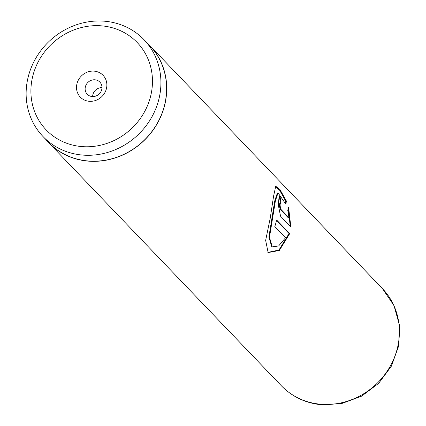 <?xml version="1.0" encoding="UTF-8"?>
<svg xmlns="http://www.w3.org/2000/svg" width="426" height="426" viewBox="0 0 426 426"><rect width="100%" height="100%" fill="white"/><g stroke="black" fill="none" stroke-linecap="round" stroke-linejoin="round"><path stroke-width="0.64" d="M80.839 146.491A63.091 58.165 -43.7 0 0 151.496 92.154A63.091 58.165 -43.7 0 0 102.533 25.938A63.091 58.165 -43.7 0 0 31.875 80.274A63.091 58.165 -43.7 0 0 80.839 146.491M81.499 154.968A69.955 64.491 -43.7 0 0 152.226 116.282A69.955 64.491 -43.7 0 0 144.063 39.767A69.955 64.491 -43.7 0 0 105.552 21.3A69.955 64.491 -43.7 0 0 34.825 59.991A69.955 64.491 -43.7 0 0 42.989 136.506A69.955 64.491 -43.7 0 0 81.499 154.968M94.396 71.158A15.757 14.527 -43.7 0 0 76.749 84.731A15.757 14.527 -43.7 0 0 88.981 101.271A15.757 14.527 -43.7 0 0 106.622 87.697A15.757 14.527 -43.7 0 0 94.396 71.158M95.067 79.811A8.754 8.073 -43.7 0 0 86.217 84.652A8.754 8.073 -43.7 0 0 87.239 94.226A8.754 8.073 -43.7 0 0 92.059 96.537A8.754 8.073 -43.7 0 0 100.909 91.696A8.754 8.073 -43.7 0 0 99.886 82.122A8.754 8.073 -43.7 0 0 95.067 79.811M101.995 87.618A8.754 8.073 -43.7 0 0 92.634 96.574M42.989 136.506L48.655 142.428A69.955 64.491 -43.7 0 0 87.165 160.89A69.955 64.491 -43.7 0 0 157.897 122.203A69.955 64.491 -43.7 0 0 149.734 45.688L144.063 39.767M289.701 233.645L276.612 219.97A70.098 64.619 136.3 0 1 274.807 226.568L285.516 237.761L278.636 245.951L272.262 246.899L269.482 237.282L275.388 200.918L278.029 192.871L285.905 204.256L286.384 201.029L280.031 189.666L275.734 186.258L273.598 196.051L270.222 218.24L265.654 240.408L268.135 252.57L279.328 250.483L289.701 233.645L289.041 233.554L276.501 220.45M288.95 217.75L281.053 209.496C279.871 205.998 279.807 203.772 280.862 202.819A70.098 64.619 136.3 0 0 279.999 196.248L279.152 195.822L278.295 204.965L280.574 216.216L290.846 226.951L288.562 207.009L287.752 210.306L288.95 217.75L288.274 217.787L280.383 209.539C279.195 206.062 279.131 203.857 280.191 202.925M279.903 202.787L280.862 202.819M45.832 139.478A70.098 64.619 -43.7 0 0 48.553 142.524A70.098 64.619 -43.7 0 0 87.144 161.028A70.098 64.619 -43.7 0 0 158.014 122.257A70.098 64.619 -43.7 0 0 149.835 45.587A70.098 64.619 -43.7 0 0 146.911 42.738M280.175 202.744A69.395 63.975 136.3 0 0 279.334 196.418L279.999 196.248M279.334 196.418L278.849 196.04M290.228 226.307L288.264 208.394M285.468 203.159L285.724 201.226L279.722 190.379L275.42 186.45M267.879 252.378L278.971 250.019L289.041 233.554M285.724 201.226L286.384 201.029M272.262 246.899L271.703 246.59L268.891 237.048L274.706 201.035L277.353 193.063L278.029 192.871M319.825 404.146A70.098 64.619 -43.7 0 0 390.695 365.375A70.098 64.619 -43.7 0 0 382.516 288.706L393.986 305.538L399.503 325.336L398.598 346.173L391.43 366.094L378.714 383.272L361.626 396.153L341.737 403.539L320.853 404.7C305.224 403.012 292.023 396.659 281.235 385.642A70.098 64.619 -43.7 0 0 319.825 404.146M280.383 209.539L281.053 209.496M149.835 45.587L382.516 288.706M48.553 142.524L281.235 385.642"/></g></svg>
